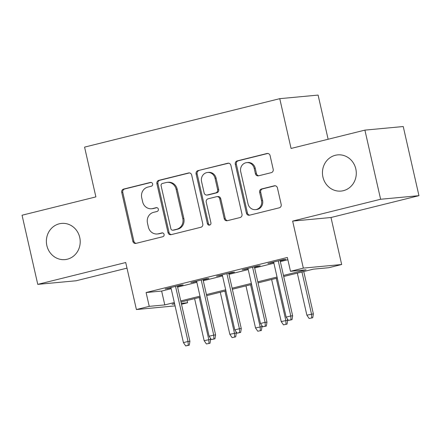 <?xml version="1.0" encoding="UTF-8"?>
<svg xmlns="http://www.w3.org/2000/svg" width="441" height="441" viewBox="0 0 441 441"><rect width="100%" height="100%" fill="white"/><g stroke="black" fill="none" stroke-linecap="round" stroke-linejoin="round"><path stroke-width="0.66" d="M152.619 183.897A1.951 1.814 -95.4 0 0 150.425 182.436L123.64 189.084A2.789 2.591 -95.4 0 0 121.733 192.425L132.835 241.288A2.789 2.591 -95.4 0 0 135.971 243.377L162.757 236.729A1.951 1.814 -95.4 0 0 162.145 232.887A1.951 1.814 -95.4 0 0 161.897 232.931L158.429 233.791A8.919 8.296 -95.4 0 1 157.288 233.984A8.919 8.296 -95.4 0 1 148.385 227.104L147.465 223.03A8.919 8.296 -95.4 0 1 153.556 212.341L157.024 211.482A1.951 1.814 -95.4 0 0 156.406 207.639A1.951 1.814 -95.4 0 0 156.158 207.683L152.691 208.543A8.919 8.296 -95.4 0 1 151.55 208.736A8.919 8.296 -95.4 0 1 142.652 201.857L141.726 197.788A8.919 8.296 -95.4 0 1 147.818 187.1L151.285 186.24A1.951 1.814 -95.4 0 0 152.619 183.897M322.933 177.061A18.175 16.912 -95.4 0 0 341.064 191.074A18.175 16.912 -95.4 0 0 355.804 168.897A18.175 16.912 -95.4 0 0 337.674 154.885A18.175 16.912 -95.4 0 0 322.933 177.061M46.856 245.587A18.175 16.912 -95.4 0 0 64.987 259.6A18.175 16.912 -95.4 0 0 79.727 237.429A18.175 16.912 -95.4 0 0 61.597 223.411A18.175 16.912 -95.4 0 0 46.856 245.587M271.298 172.651A2.789 2.591 -95.4 0 0 273.2 169.311L270.085 155.601A2.789 2.591 -95.4 0 0 266.948 153.512L237.203 160.899A2.789 2.591 -95.4 0 0 235.301 164.239L246.398 213.102A2.789 2.591 -95.4 0 0 249.54 215.191L279.285 207.805A2.789 2.591 -95.4 0 0 281.187 204.464L277.428 187.905A2.789 2.591 -95.4 0 0 274.285 185.815L261.557 188.98A2.789 2.591 -95.4 0 0 259.655 192.32L261.519 200.528A7.458 6.935 -95.4 0 1 255.471 209.629A7.458 6.935 -95.4 0 1 248.035 203.874L240.725 171.709A7.458 6.935 -95.4 0 1 246.773 162.613A7.458 6.935 -95.4 0 1 254.209 168.363L255.427 173.721A2.789 2.591 -95.4 0 0 258.569 175.81L271.298 172.651M364.9 130.123L403.239 126.534L418.95 195.672L380.611 199.26L364.9 130.123L291.066 148.452L279.759 98.668L84.573 147.118L95.884 196.895L22.05 215.225L37.761 284.362L125.718 262.527L136.401 309.543L149.24 306.357L146.098 292.532L287.35 257.467L290.492 271.298L303.331 268.111L341.67 264.517L328.832 267.709L313.286 269.164L283.717 276.501M380.611 199.26L292.648 221.095L303.331 268.111M191.686 175.06A2.789 2.591 -95.4 0 0 188.55 172.971L158.804 180.358A2.789 2.591 -95.4 0 0 156.902 183.699L168.004 232.561A2.789 2.591 -95.4 0 0 171.141 234.651L200.887 227.264A2.789 2.591 -95.4 0 0 202.788 223.923L191.686 175.06M198.003 170.628L227.749 163.242A2.789 2.591 -95.4 0 1 230.886 165.331L241.988 214.194A2.789 2.591 -95.4 0 1 240.086 217.534L227.352 220.693A2.789 2.591 -95.4 0 1 224.215 218.609L219.717 198.792A2.789 2.591 -95.4 0 0 216.575 196.703L208.13 198.797A2.789 2.591 -95.4 0 0 206.228 202.138L210.914 222.771A1.951 1.814 -95.4 0 1 209.332 225.147A1.951 1.814 -95.4 0 1 207.386 223.642L196.102 173.969A2.789 2.591 -95.4 0 1 198.003 170.628L228.614 163.192M37.761 284.362L76.1 280.774L126.991 268.139M177.425 286.314L183.169 284.892L180.578 285.134L165.166 288.96L170.998 287.912M203.108 279.941L208.852 278.514L206.261 278.756L190.848 282.582L196.68 281.534M228.785 273.569L234.529 272.141L231.938 272.384L216.531 276.209L222.363 275.162M254.468 267.191L260.212 265.769L257.621 266.011L242.214 269.831L248.046 268.79M146.098 292.532L161.643 291.071L171.18 288.706M177.607 287.113L196.862 282.334M203.284 280.735L222.545 275.956M228.967 274.363L248.222 269.583M254.65 267.99L273.905 263.211M280.333 261.612L287.863 259.743M280.151 260.818L285.895 259.391L283.304 259.633L267.896 263.459L273.723 262.412M328.132 139.251L318.099 95.08L279.759 98.668M292.648 221.095L330.993 217.507L418.95 195.672M330.993 217.507L341.67 264.517M187.067 300.492L187.579 302.769L181.505 304.273M175.077 305.872L136.401 309.543M283.475 275.443L306.032 269.842L290.492 271.298M149.24 306.357L164.785 304.902L174.322 302.532M180.744 300.938L200.005 296.159M206.427 294.566L225.682 289.787M232.109 288.188L251.364 283.409M257.792 281.816L277.047 277.036M174.564 303.595L172.04 304.224L174.647 303.976M181.295 303.353L187.579 302.769M277.29 278.095L258.035 282.879M251.607 284.473L232.352 289.252M225.924 290.845L206.669 295.624M200.242 297.223L180.986 302.002M161.643 291.071L164.785 304.902M167.756 288.717L167.674 288.337M193.439 282.339L193.356 281.959M219.122 275.967L219.034 275.586M244.805 269.589L244.716 269.214M270.487 263.216L270.399 262.836M151.55 208.736L152.586 208.643A8.919 8.296 -95.4 0 0 153.727 208.444L152.691 208.543M156.886 207.661L153.727 208.444M157.288 233.984L158.325 233.884A8.919 8.296 -95.4 0 0 159.466 233.691L158.429 233.791M162.619 232.909L159.466 233.691M151.147 182.42L124.676 188.991A2.789 2.591 -95.4 0 0 122.769 192.331L133.871 241.194A2.789 2.591 -95.4 0 0 136.148 243.333M189.415 172.922L159.84 180.259A2.789 2.591 -95.4 0 0 157.939 183.599L169.041 232.462A2.789 2.591 -95.4 0 0 171.312 234.606M162.442 183.467A1.951 1.814 -95.4 0 0 161.108 185.81L170.854 228.697A1.951 1.814 -95.4 0 0 173.048 230.158L176.703 229.254A8.919 8.296 -95.4 0 0 182.8 218.565L176.135 189.244A8.919 8.296 -95.4 0 0 167.238 182.37A8.919 8.296 -95.4 0 0 166.097 182.563L162.442 183.467M172.8 230.202L173.837 230.103A1.951 1.814 -95.4 0 0 174.085 230.064L173.048 230.158M167.238 182.37L168.275 182.271A8.919 8.296 -95.4 0 1 177.172 189.15L183.836 218.466A8.919 8.296 -95.4 0 1 177.74 229.155L174.085 230.064M216.933 196.642L217.97 196.543A2.789 2.591 -95.4 0 1 220.748 198.693L225.252 218.51A2.789 2.591 -95.4 0 0 227.523 220.654M199.04 170.529A2.789 2.591 -95.4 0 0 197.138 173.87L208.422 223.548A1.951 1.814 -95.4 0 0 209.844 225.02M215.043 178.225A7.458 6.935 -95.4 0 0 207.606 172.475A7.458 6.935 -95.4 0 0 201.559 181.576L204.133 192.91A2.789 2.591 -95.4 0 0 207.27 194.999L215.715 192.899A2.789 2.591 -95.4 0 0 217.617 189.558L215.043 178.225L216.079 178.131A7.458 6.935 -95.4 0 0 208.643 172.381L207.606 172.475M206.912 195.06L207.948 194.961A2.789 2.591 -95.4 0 0 208.306 194.9L207.27 194.999M216.079 178.131L218.653 189.465A2.789 2.591 -95.4 0 1 216.751 192.805L208.306 194.9M246.773 162.613L247.809 162.514A7.458 6.935 -95.4 0 1 255.245 168.264L256.464 173.627A2.789 2.591 -95.4 0 0 258.74 175.772M255.471 209.629L256.508 209.53A7.458 6.935 -95.4 0 0 262.555 200.435L261.519 200.528M275.151 185.766L262.593 188.88A2.789 2.591 -95.4 0 0 260.692 192.221L262.555 200.435M267.814 153.457L238.239 160.8A2.789 2.591 -95.4 0 0 236.337 164.14L247.434 213.003A2.789 2.591 -95.4 0 0 249.711 215.147M206.41 343.98L210.015 343.247L206.41 343.98L204.15 340.678L210.638 339.355L210.34 338.049M208.979 343.341L208.775 339.531L199.222 297.477M204.15 340.678L194.597 298.623M210.638 339.355L210.015 343.247M188.252 345.281L185.689 345.92L189.288 345.187L188.252 345.281L188.048 341.472L183.428 342.618L170.91 287.532M175.535 286.385L188.048 341.472L189.917 341.295L177.337 285.939M189.288 345.187L189.917 341.295M183.428 342.618L185.689 345.92M232.093 337.608L235.698 336.869L232.093 337.608L229.833 334.306L236.321 332.983L236.023 331.671M234.662 336.968L234.458 333.159L224.904 291.099M229.833 334.306L220.28 292.245M236.321 332.983L235.698 336.869M257.776 331.23L261.381 330.496L257.776 331.23L255.515 327.928L262.004 326.605L261.706 325.298M260.344 330.596L260.14 326.781L250.582 284.726M255.515 327.928L245.962 285.873M262.004 326.605L261.381 330.496M283.458 324.857L287.058 324.124L283.458 324.857L281.198 321.555L287.686 320.232L287.389 318.926M286.022 324.218L285.818 320.409L276.264 278.354M281.198 321.555L271.645 279.5M287.686 320.232L287.058 324.124M309.135 318.479L312.741 317.746L309.135 318.479L306.881 315.183L313.369 313.86L303.75 271.529M311.704 317.845L311.5 314.031L301.947 271.976M306.881 315.183L297.322 273.122M313.369 313.86L312.741 317.746M213.935 338.909L211.366 339.548L214.971 338.809L213.935 338.909L213.731 335.099L209.111 336.246L196.592 281.16M201.217 280.007L213.731 335.099L215.599 334.923L203.02 279.561M214.971 338.809L215.599 334.923M209.111 336.246L211.366 339.548M239.617 332.536L237.049 333.17L240.654 332.437L239.617 332.536L239.413 328.721L234.788 329.868L222.275 274.782M226.9 273.635L239.413 328.721L241.277 328.551L228.703 273.188M240.654 332.437L241.277 328.551M234.788 329.868L237.049 333.17M265.3 326.158L262.731 326.798L266.336 326.064L265.3 326.158L265.096 322.349L260.471 323.496L247.958 268.409M252.577 267.263L265.096 322.349L266.959 322.173L254.385 266.811M266.336 326.064L266.959 322.173M260.471 323.496L262.731 326.798M290.983 319.786L288.414 320.42L292.019 319.686L290.983 319.786L290.779 315.971L286.154 317.123L273.64 262.031M278.26 260.885L290.779 315.971L292.642 315.8L280.063 260.438M292.019 319.686L292.642 315.8M286.154 317.123L288.414 320.42M150.927 182.392L150.425 182.436M162.398 232.881L161.897 232.931M156.66 207.634L156.158 207.683M133.871 241.194L132.835 241.288M122.769 192.331L121.733 192.425M124.676 188.991L123.64 189.084M169.041 232.462L168.004 232.561M157.939 183.599L156.902 183.699M159.84 180.259L158.804 180.358M189.272 172.905L188.55 172.971M177.74 229.155L176.703 229.254M183.836 218.466L182.8 218.565M177.172 189.15L176.135 189.244M228.471 163.176L227.749 163.242M225.252 218.51L224.215 218.609M220.748 198.693L219.717 198.792M208.422 223.548L207.386 223.642M197.138 173.87L196.102 173.969M216.751 192.805L215.715 192.899M218.653 189.465L217.617 189.558M256.464 173.627L255.427 173.721M255.245 168.264L254.209 168.363M260.692 192.221L259.655 192.32M262.593 188.88L261.557 188.98M275.008 185.749L274.285 185.815M247.434 213.003L246.398 213.102M236.337 164.14L235.301 164.239M238.239 160.8L237.203 160.899M267.665 153.446L266.948 153.512"/></g></svg>
